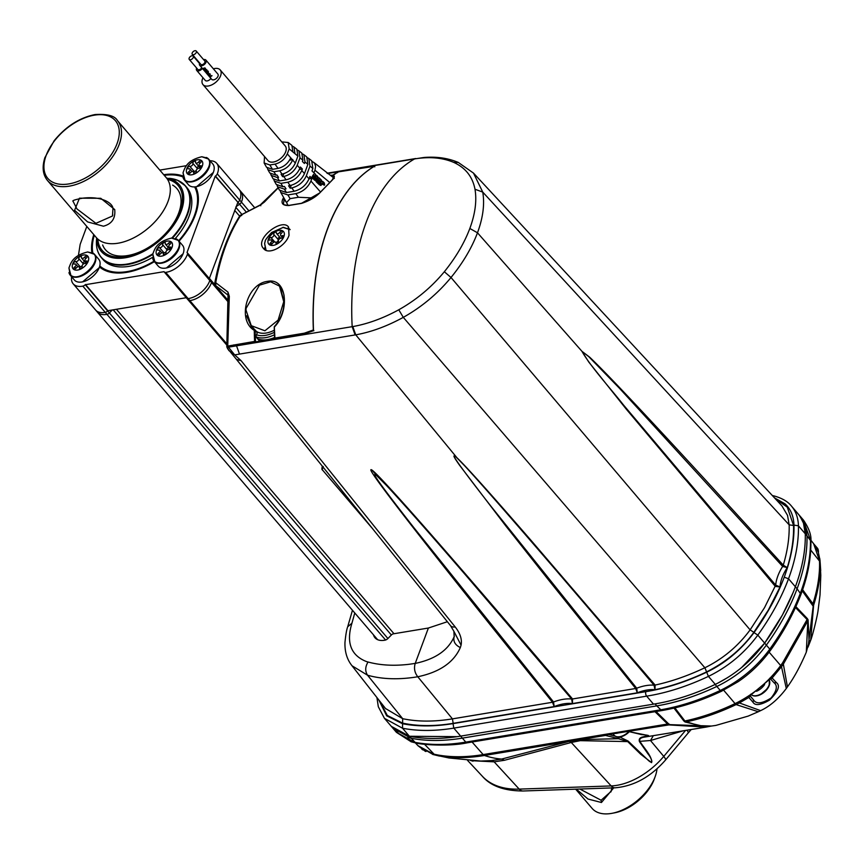 <?xml version="1.0" encoding="UTF-8"?>
<svg xmlns="http://www.w3.org/2000/svg" width="864" height="864" viewBox="0 0 864 864"><rect width="100%" height="100%" fill="white"/><g stroke="black" fill="none" stroke-linecap="round" stroke-linejoin="round"><path stroke-width="1.3" d="M246.013 310.144L251.273 325.674L264.913 330.782L278.111 320.112L283.738 301.72L279.504 286.114L270.648 281.794L259.438 285.174L246.067 308.426L246.013 310.144M274.18 330.296A23.587 13.662 139.5 0 1 255.992 331.031M257.602 338.764A28.274 16.384 -40.5 0 0 274.439 337.554A28.274 16.384 -40.5 0 1 257.602 338.764M753.149 695.617A11.426 6.62 -40.5 0 0 756.821 695.855A11.426 6.62 -40.5 0 0 760.298 694.732L760.298 694.732A11.426 6.62 -40.5 0 0 767.707 688.392L767.707 688.392A11.426 6.62 -40.5 0 0 769.187 685.606A11.426 6.62 -40.5 0 0 769.684 681.469M818.402 552.614A11.426 6.62 -40.5 0 0 818.348 550.638M274.59 338.126A195.685 115.128 -99.4 0 1 274.244 327.175L274.374 326.992C289.84 311.504 287.366 277.236 267.462 281.362C246.607 283.91 236.995 320.36 254.264 330.329L255.01 329.886M257.18 332.5L251.327 326.484L246.575 315.814M279.742 286.06L284.353 302.594M274.666 326.711L274.374 326.992A196.333 115.506 -99.4 0 0 274.72 338.094L274.784 338.699M253.422 328.655A24.181 14.008 139.5 0 1 253.044 327.758M260.237 341.107L259.2 341.28M260.464 341.075L259.362 340.826M227.966 300.262L215.028 285.142L215.719 282.69L214.812 284.375M256.684 341.701L255.344 341.917M258.941 340.33L255.852 336.722L257.278 332.888L255.172 330.34A195.685 115.128 80.6 0 0 255.517 341.41L254.621 341.431L255.02 342.122M257.256 332.564L255.161 330.016L254.264 330.329A196.333 115.506 80.6 0 0 254.621 341.431L227.74 346.097L229.316 296.309L227.966 292.086L228.01 295.002M274.936 338.666L274.72 338.094L304.366 333.18L304.571 333.763M334.325 178.47L332.23 176.051L337.954 171.936L337.63 172.627L337.954 171.936L374.231 166.309A196.333 115.506 80.6 0 0 313.362 329.972L304.366 333.18M332.37 176.288L333.774 176.893L332.208 180.004L319.594 192.996L301.568 203.278L288.922 205.384C284.828 205.092 283.014 204.617 283.468 203.98L284.191 198.472M214.672 283.684L214.812 282.906C219.737 256.478 228.15 234.004 240.041 215.492L240.84 215.125L240.732 216.011L240.84 215.125L260.302 205.135L264.352 202.09L278.197 187.888M227.956 292.086L215.719 282.69A196.333 115.506 -99.4 0 1 215.795 282.301L215.266 283.673M313.859 330.707L313.362 329.972M374.803 166.828L374.231 166.309L374.803 166.828M332.23 176.051L332.726 175.23C334.962 175.813 334.865 177.358 332.456 179.874L332.089 180.252M283.705 197.618L283.003 198.677C280.746 203.31 282.636 205.589 288.673 205.513L301.428 203.407C308.794 201.118 314.906 197.629 319.777 192.92L332.456 179.874M263.455 202.597L264.352 202.09M260.798 205.751L260.302 205.135L260.798 205.751M228.82 297.475L229.316 296.309M226.865 346.745L227.74 346.097M289.008 235.364C285.509 246.402 268.477 255.55 263.531 248.476C254.059 239.285 281.912 217.631 288.576 227.048L289.008 235.364M616.561 736.657A11.426 6.62 -40.5 0 0 620.233 736.895A11.426 6.62 -40.5 0 0 623.711 735.772L623.711 735.772A11.426 6.62 -40.5 0 0 629.197 731.786L623.711 735.772C619.52 737.629 616.334 737.456 614.153 735.253A11.794 6.836 -40.5 0 0 628.765 731.646M92.2 252.698A15.995 9.266 139.5 0 1 93.658 253.519A15.995 9.266 139.5 0 1 94.5 254.308L98.69 259.211A15.995 9.266 139.5 0 1 93.301 275.994A15.995 9.266 139.5 0 1 75.222 280.8A15.995 9.266 139.5 0 1 74.39 280.012L70.189 275.098A15.995 9.266 139.5 0 1 68.958 272.603M70.902 275.368L68.958 267.959L70.189 275.098A15.995 9.266 139.5 0 0 71.021 275.886A15.995 9.266 139.5 0 0 71.075 275.929A15.995 9.266 139.5 0 0 89.143 271.058A15.995 9.266 139.5 0 0 94.5 254.308L87.696 251.975L93.15 253.292C102.946 260.269 80.233 282.906 70.902 275.368M87.35 255.755A9.698 5.616 139.5 0 1 80.978 268.92A9.698 5.616 139.5 0 1 73.127 262.926A9.698 5.616 139.5 0 1 87.35 255.755M84.704 257.072A2.236 1.296 139.5 0 1 81.626 258.098A2.236 1.296 139.5 0 1 81.464 257.245A1.62 0.94 -40.5 0 0 81.335 256.63A1.62 0.94 -40.5 0 0 79.607 256.878A1.62 0.94 -40.5 0 0 78.797 258.595A2.236 1.296 139.5 0 1 78.019 260.658A2.236 1.296 139.5 0 1 75.773 261.587A1.62 0.94 -40.5 0 0 74.045 262.354A1.62 0.94 -40.5 0 0 73.667 263.887A1.62 0.94 -40.5 0 0 74.574 264.049A2.236 1.296 139.5 0 1 75.827 264.287A2.236 1.296 139.5 0 1 74.79 266.868A1.62 0.94 -40.5 0 0 74.045 268.736A1.62 0.94 -40.5 0 0 76.259 267.991A2.236 1.296 139.5 0 1 79.337 266.965A2.236 1.296 139.5 0 1 79.51 267.818A1.62 0.94 -40.5 0 0 79.628 268.434A1.62 0.94 -40.5 0 0 81.356 268.186A1.62 0.94 -40.5 0 0 82.177 266.479A2.236 1.296 -40.5 0 1 82.944 264.416A2.236 1.296 -40.5 0 1 85.201 263.488A1.62 0.94 139.5 0 0 86.929 262.71A1.62 0.94 139.5 0 0 87.307 261.187A1.62 0.94 139.5 0 0 86.4 261.014A2.236 1.296 139.5 0 1 85.136 260.777A2.236 1.296 139.5 0 1 86.173 258.196A1.62 0.94 -40.5 0 0 86.929 256.327A1.62 0.94 -40.5 0 0 84.704 257.072L85.882 258.444M81.626 258.098L85.914 263.11A2.236 1.296 -40.5 0 0 86.162 263.293M83.128 264.244A2.236 1.296 -40.5 0 0 83.074 263.596A1.62 0.94 139.5 0 1 84.553 261.511M79.088 266.771A1.62 0.94 139.5 0 1 80.05 266.587A2.236 1.296 -40.5 0 0 82.123 265.831M82.631 281.858L99.241 267.656M266.047 250.268L264.589 243.367L265.097 241.736M282.798 227.362L289.742 229.532M268.412 239.155A9.698 5.616 139.5 0 1 282.431 230.731A9.698 5.616 139.5 0 1 277.592 243.724A9.698 5.616 139.5 0 1 268.412 239.155M275.918 242.503A2.236 1.296 -40.5 0 0 277.787 241.132A2.236 1.296 -40.5 0 0 278.057 239.436L273.78 234.425A2.236 1.296 139.5 0 1 273.262 236.434A2.236 1.296 139.5 0 1 271.004 237.578A1.62 0.94 -40.5 0 0 269.352 238.442A1.62 0.94 -40.5 0 0 269.039 239.9A1.62 0.94 -40.5 0 0 270.097 240.019A2.236 1.296 139.5 0 1 271.577 240.181A2.236 1.296 139.5 0 1 270.745 242.6A1.62 0.94 -40.5 0 0 270.14 244.35A1.62 0.94 -40.5 0 0 272.462 243.464A2.236 1.296 139.5 0 1 275.681 242.222A2.236 1.296 139.5 0 1 275.875 242.892A1.62 0.94 -40.5 0 0 276.016 243.378A1.62 0.94 -40.5 0 0 277.819 243.065A1.62 0.94 -40.5 0 0 278.51 241.315A2.236 1.296 139.5 0 1 279.029 239.306A2.236 1.296 139.5 0 1 281.275 238.162A1.62 0.94 -40.5 0 0 282.938 237.308A1.62 0.94 -40.5 0 0 283.252 235.85A1.62 0.94 -40.5 0 0 282.182 235.732A2.236 1.296 139.5 0 1 280.714 235.559A2.236 1.296 139.5 0 1 281.545 233.14A1.62 0.94 -40.5 0 0 282.15 231.401A1.62 0.94 -40.5 0 0 279.817 232.286L281.027 233.69M273.78 234.425A1.62 0.94 139.5 0 1 274.471 232.675A1.62 0.94 139.5 0 1 276.264 232.373A1.62 0.94 139.5 0 1 276.404 232.848A2.236 1.296 -40.5 0 0 276.599 233.518A2.236 1.296 -40.5 0 0 279.817 232.286M279.742 237.179A1.62 0.94 -40.5 0 0 278.305 238.14A1.62 0.94 -40.5 0 0 278.057 239.436M206.302 157.464A15.995 9.266 139.5 0 1 207.76 158.285A15.995 9.266 139.5 0 1 208.591 159.073L212.792 163.976A15.995 9.266 139.5 0 1 207.392 180.76A15.995 9.266 139.5 0 1 189.313 185.555A15.995 9.266 139.5 0 1 188.482 184.766L184.28 179.863A15.995 9.266 139.5 0 1 183.06 177.368M184.993 180.122L183.049 172.724L184.28 179.863A15.995 9.266 139.5 0 0 185.123 180.652A15.995 9.266 139.5 0 0 185.166 180.695A15.995 9.266 139.5 0 0 203.234 175.813A15.995 9.266 139.5 0 0 208.591 159.073L201.787 156.74L207.252 158.058C217.048 165.035 194.335 187.672 184.993 180.122M201.442 160.52A9.698 5.616 139.5 0 1 195.07 173.686A9.698 5.616 139.5 0 1 187.229 167.692A9.698 5.616 139.5 0 1 201.442 160.52M198.806 161.838A2.236 1.296 139.5 0 1 195.728 162.864A2.236 1.296 139.5 0 1 195.556 162.011A1.62 0.94 -40.5 0 0 195.437 161.395A1.62 0.94 -40.5 0 0 193.709 161.644A1.62 0.94 -40.5 0 0 192.888 163.361A2.236 1.296 139.5 0 1 192.121 165.413A2.236 1.296 139.5 0 1 189.864 166.352A1.62 0.94 -40.5 0 0 188.136 167.119A1.62 0.94 -40.5 0 0 187.758 168.653A1.62 0.94 -40.5 0 0 188.665 168.815A2.236 1.296 139.5 0 1 189.929 169.052A2.236 1.296 139.5 0 1 188.892 171.634A1.62 0.94 -40.5 0 0 188.136 173.502A1.62 0.94 -40.5 0 0 190.361 172.757A2.236 1.296 139.5 0 1 193.439 171.731A2.236 1.296 139.5 0 1 193.601 172.584A1.62 0.94 -40.5 0 0 193.73 173.2A1.62 0.94 -40.5 0 0 195.458 172.951A1.62 0.94 -40.5 0 0 196.268 171.234A2.236 1.296 -40.5 0 1 197.046 169.171A2.236 1.296 -40.5 0 1 199.303 168.242A1.62 0.94 139.5 0 0 201.02 167.476A1.62 0.94 139.5 0 0 201.398 165.942A1.62 0.94 139.5 0 0 200.491 165.78A2.236 1.296 139.5 0 1 199.238 165.542A2.236 1.296 139.5 0 1 200.275 162.961A1.62 0.94 -40.5 0 0 201.02 161.093A1.62 0.94 -40.5 0 0 198.806 161.838L199.973 163.21M195.728 162.864L200.005 167.864A2.236 1.296 -40.5 0 0 200.254 168.059M197.23 169.009A2.236 1.296 -40.5 0 0 197.176 168.361A1.62 0.94 139.5 0 1 198.644 166.277M193.19 171.536A1.62 0.94 139.5 0 1 194.141 171.353A2.236 1.296 -40.5 0 0 196.214 170.586M196.722 186.624L213.332 172.422M96.271 237.514A46.051 26.676 -40.5 0 0 118.012 243.216A46.051 26.676 -40.5 0 0 160.402 215.222A46.051 26.676 -40.5 0 0 166.244 177.649A46.051 26.676 -40.5 0 1 160.402 215.222A46.051 26.676 -40.5 0 1 118.012 243.216A46.051 26.676 -40.5 0 1 96.271 237.514L47.466 180.479A46.051 26.676 -40.5 0 0 69.206 186.17A46.051 26.676 -40.5 0 0 111.596 158.177A46.051 26.676 -40.5 0 0 117.45 120.604C114.836 115.787 107.352 113.778 94.986 114.566C79.434 117.731 65.815 126.479 54.108 140.8L44.874 157.658C41.926 167.044 42.79 174.647 47.466 180.479M103.453 226.206L87.653 221.929L74.585 210.308L79.477 198.18L100.764 198.299L114.718 209.552C115.625 218.376 111.866 223.927 103.453 226.206M76.961 208.926L73.084 201.355C71.885 200.632 75.092 199.573 82.706 198.18C102.319 195.761 113.346 203.558 112.936 208.926L112.46 216.011L95.926 223.322L76.961 208.926M112.806 214.931L112.482 215.946M176.051 238.799A15.995 9.266 139.5 0 1 177.509 239.62A15.995 9.266 139.5 0 1 178.34 240.408L182.542 245.311A15.995 9.266 139.5 0 1 177.152 262.094A15.995 9.266 139.5 0 1 159.062 266.9A15.995 9.266 139.5 0 1 158.231 266.112L154.03 261.198A62.046 35.942 139.5 0 1 106.229 269.957A62.046 35.942 139.5 0 1 99.781 265.939M152.788 254.124C154.753 248.573 157.01 241.585 171.547 238.075L177.001 239.393C186.797 246.37 164.084 269.006 154.753 261.468L152.798 254.059L154.03 261.198A15.995 9.266 139.5 0 1 152.809 258.703M171.191 241.855A9.698 5.616 139.5 0 1 164.83 255.02A9.698 5.616 139.5 0 1 156.978 249.026A9.698 5.616 139.5 0 1 171.191 241.855M168.556 243.173A2.236 1.296 139.5 0 1 165.478 244.199A2.236 1.296 139.5 0 1 165.305 243.346A1.62 0.94 -40.5 0 0 165.186 242.73A1.62 0.94 -40.5 0 0 163.458 242.978A1.62 0.94 -40.5 0 0 162.648 244.696A2.236 1.296 139.5 0 1 161.87 246.758A2.236 1.296 139.5 0 1 159.613 247.687A1.62 0.94 -40.5 0 0 157.885 248.454A1.62 0.94 -40.5 0 0 157.518 249.988A1.62 0.94 -40.5 0 0 158.425 250.15A2.236 1.296 139.5 0 1 159.678 250.387A2.236 1.296 139.5 0 1 158.641 252.968A1.62 0.94 -40.5 0 0 157.885 254.837A1.62 0.94 -40.5 0 0 160.11 254.092A2.236 1.296 139.5 0 1 163.188 253.066A2.236 1.296 139.5 0 1 163.361 253.919A1.62 0.94 -40.5 0 0 163.48 254.534A1.62 0.94 -40.5 0 0 165.208 254.286A1.62 0.94 -40.5 0 0 166.018 252.58A2.236 1.296 -40.5 0 1 166.795 250.517A2.236 1.296 -40.5 0 1 169.052 249.588A1.62 0.94 139.5 0 0 170.77 248.81A1.62 0.94 139.5 0 0 171.148 247.288A1.62 0.94 139.5 0 0 170.24 247.115A2.236 1.296 139.5 0 1 168.988 246.877A2.236 1.296 139.5 0 1 170.024 244.296A1.62 0.94 -40.5 0 0 170.78 242.428A1.62 0.94 -40.5 0 0 168.556 243.173L169.733 244.544M165.478 244.199L169.754 249.21A2.236 1.296 -40.5 0 0 170.003 249.394M166.979 250.344A2.236 1.296 -40.5 0 0 166.925 249.696A1.62 0.94 139.5 0 1 168.394 247.612M162.94 252.871A1.62 0.94 139.5 0 1 163.89 252.688A2.236 1.296 -40.5 0 0 165.964 251.932M166.471 267.959L183.082 253.757M460.328 647.568C455.08 644.987 453.028 641.358 454.162 636.682C448.168 650.311 435.197 659.221 415.228 663.412C413.77 668.218 414.612 672.667 417.766 676.76C439.582 672.17 453.773 662.44 460.328 647.568L461.074 645.17C462.197 639.425 460.242 633.355 455.188 626.951L241.142 360.698L236.509 359.424M626.227 708.674L460.663 736.117L453.805 728.114C435.121 731.171 418.036 731.214 402.548 728.244L409.396 736.258C424.883 739.228 441.968 739.184 460.663 736.117L653.508 704.149L646.661 696.146A3.229 1.901 -99.4 0 1 645.883 691.643L453.028 723.611C434.614 726.624 417.787 726.667 402.559 723.74L386.683 715.824L378.864 700.034M373.496 634.867A20.142 11.675 139.5 0 0 375.084 637.88A20.142 11.675 139.5 0 0 384.998 640.17A3.985 2.311 139.5 0 0 388.001 638.442L391.435 634.921A2.473 1.436 -40.5 0 1 393.358 633.83L428.393 628.031L447.368 621.724M354.78 612.976L351.94 623.182C346.021 642.654 350.903 655.463 366.584 661.619L368.053 662.008C380.182 665.302 393.746 666.068 408.769 664.33L415.228 663.412L428.393 628.031M385.506 708.502L402.689 718.697L367.556 675.227L351.994 665.755M351.94 623.182L347.684 626.778C346.615 629.618 345.708 634.856 344.963 642.503C344.682 651.748 347.015 659.47 351.95 665.68L351.086 664.513M379.598 700.963L387.31 715.489L402.602 723.125L402.689 718.697C417.614 721.818 434.192 721.872 452.434 718.87L417.766 676.76C399.071 679.849 382.331 679.342 367.556 675.227C364.964 671.166 365.137 666.76 368.053 662.008M376.931 697.561L378.313 706.741L384.437 718.33L391.295 726.332L409.396 736.258L394.178 729.227M461.074 645.17L453.892 631.303L454.162 636.692M323.212 466.474L322.218 469.67L370.44 526.025M322.218 469.66L372.632 528.757M322.024 467.154L322.423 466.301M571.601 698.998A44.701 25.898 -40.5 0 0 553.543 701.989L552.517 702.259L554.148 706.601L553.554 702L413.813 527.58C405.043 516.391 384.286 489.812 377.212 479.282C376.758 478.343 371.866 472.079 376.866 475.783L386.273 485.266C406.35 506.596 446.71 553.165 465.912 575.402L571.601 698.998L572.53 698.944L571.612 699.008L572.432 703.577L572.54 698.965L635.688 688.5L637.308 692.82L636.703 688.208L491.108 506.444C486 499.9 458.19 464.378 454.378 457.099C454.248 455.641 455.123 455.933 457.024 457.963L464.648 465.804C494.629 498.074 586.31 605.578 615.546 639.9L654.026 685.152L654.998 689.72A41.472 24.03 -40.5 0 0 637.308 692.82L572.432 703.577A41.472 24.03 -40.5 0 0 554.148 706.601L453.19 723.341L452.434 718.87L552.517 702.259C439.733 562.637 366.098 468.85 371.056 469.703C373.572 467.618 454.486 560.196 572.53 698.944M798.001 513.734L798.93 514.836C802.948 519.955 805.064 526.273 805.28 533.812C805.637 550.282 802.332 567.94 795.377 586.775C788.335 605.599 778.097 624.38 764.662 643.118C751.486 660.992 735.026 674.741 715.284 684.385C693.997 694.397 673.402 700.996 653.508 704.149M741.636 667.516L764.662 643.118L757.814 635.105C744.638 652.979 728.179 666.738 708.437 676.382L715.284 684.385M805.28 533.812L798.433 525.809C798.779 542.279 795.485 559.926 788.53 578.772L795.377 586.775C802.354 567.94 805.658 550.314 805.28 533.876L803.52 523.39L805.226 525.388L799.146 515.117M774.49 497.869L784.868 503.734C790.582 508.788 793.616 515.916 793.984 525.096C794.362 541.102 791.111 558.457 784.242 577.195L788.53 578.772C781.488 597.596 771.25 616.378 757.814 635.105L754.024 632.61C741.042 650.041 725.252 663.239 706.666 672.203C685.616 682.085 665.356 688.565 645.883 691.643M775.235 498.668L787.277 507.146L793.562 525.485C793.854 538.952 791.748 553.003 787.244 567.626L787.244 567.626A41.472 24.019 -40.5 0 0 780.052 586.958L775.699 585.133L623.441 404.924C612.284 390.647 589.907 365.764 581.99 351.367L589.583 357.113C613.159 379.328 686.977 459.788 708.242 482.965L783.259 565.132L787.234 567.626M241.142 360.698L234.695 354.888L355.741 334.832L352.804 326.57C367.718 323.924 383.033 318.341 398.768 309.787C416.318 299.916 431.503 287.237 444.344 271.739C455.868 257.407 464.368 242.978 469.832 228.463C475.211 213.862 476.928 200.794 474.995 189.248C472.576 176.688 465.448 167.713 453.611 162.346L458.287 162.443L473.494 173.102L482.749 192.1C484.79 204.131 483.03 217.696 477.49 232.794C471.809 247.871 462.985 262.775 451.008 277.506L750.114 629.878L764.532 607.651L775.688 585.122L775.354 586.408L780.052 586.958L768.269 610.189L753.851 632.329C741.949 648.81 726.203 661.986 706.612 671.879C689.526 680.044 672.322 685.984 654.998 689.72L655.106 685.066L654.037 685.152L655.085 685.044L531.922 541.404C514.966 521.867 469.098 469.012 457.11 457.942L355.741 334.832C371.142 332.089 386.986 326.268 403.294 317.358L704.862 667.753C687.917 675.799 671.339 681.566 655.106 685.066L655.085 685.044M366.768 167.141L327.488 173.534M366.811 167.011L374.771 166.039A196.333 115.506 80.6 0 0 313.524 330.718L304.808 333.72L227.902 346.464L227.059 347.09L227.891 346.475L234.695 354.888L229.025 350.687L227.567 348.548L236.563 359.5M781.931 505.894L787.536 515.408L789.156 524.837C789.491 537.451 787.536 550.886 783.27 565.132L782.654 566.449M782.644 566.438L787.244 567.626M753.851 632.329L750.114 629.878C738.007 646.261 722.93 658.897 704.873 667.764L706.612 671.879M654.026 685.152A44.701 25.898 139.5 0 0 636.703 688.208L635.666 688.478L548.953 580.478L506.002 526.208L459.432 465.07C455.598 459.594 450.587 452.207 457.11 457.942L457.024 457.963M775.321 586.375L626.314 409.201L588.773 362.038L581.99 351.367L588.74 356.627L619.607 388.444L782.644 566.428L783.238 565.099M444.344 271.739L451.008 277.506C437.573 293.76 421.664 307.044 403.294 317.358L398.768 309.787M453.611 162.346C442.508 157.648 429.494 156.503 414.569 158.922L327.272 173.394M227.707 348.689L228.258 347.209L352.177 326.668A196.333 115.506 -99.4 0 1 414.569 158.922L423.954 157.486C436.601 156.449 448.038 158.101 458.287 162.443L458.32 162.454M793.984 525.096L798.433 525.809C798.206 518.26 796.09 511.931 792.072 506.833L791.467 506.099C787.892 501.595 782.136 498.215 774.198 495.968L774.198 495.968M71.626 276.782A19.386 11.232 -40.5 0 0 73.181 283.813L95.612 310.036A19.386 11.232 -40.5 0 0 105.246 312.347A3.229 1.868 -40.5 0 0 107.676 310.943L107.676 310.943A3.229 1.868 139.5 0 1 105.246 312.347A19.386 11.232 139.5 0 1 95.612 310.036L97.319 312.034A19.386 11.232 -40.5 0 0 106.952 314.345A19.386 11.232 139.5 0 1 97.319 312.034L377.276 639.274A19.386 11.232 -40.5 0 0 377.687 639.706M73.181 283.813A19.386 11.232 -40.5 0 0 82.814 286.124A3.229 1.868 -40.5 0 0 85.244 284.731L164.063 271.663A3.229 1.868 -40.5 0 0 164.257 271.976L186.678 298.199A3.229 1.868 -40.5 0 0 186.678 298.199A3.229 1.868 -40.5 0 0 188.125 298.609A19.386 11.232 -40.5 0 0 209.822 280.498A3.229 1.868 -40.5 0 0 209.671 278.91A3.229 1.868 139.5 0 1 209.822 280.498A19.386 11.232 139.5 0 1 188.125 298.609A3.229 1.868 139.5 0 1 186.678 298.199A3.229 1.868 139.5 0 1 186.494 297.875M164.257 271.976A3.229 1.868 -40.5 0 0 165.694 272.387A19.386 11.232 -40.5 0 0 187.391 254.286A3.229 1.868 -40.5 0 0 187.24 252.688A3.229 1.868 -40.5 0 0 187.024 252.493L215.19 176.213L237.892 202.252A3.229 1.868 -40.5 0 0 239.717 200.102A19.386 11.232 -40.5 0 0 239.166 189.594A19.386 11.232 139.5 0 1 239.717 200.102A3.229 1.868 139.5 0 1 237.892 202.252L209.326 278.51M254.664 207.706L240.883 191.592A19.386 11.232 139.5 0 1 241.434 202.1A3.229 1.868 139.5 0 1 239.598 204.25L236.045 206.647L239.598 204.25A3.229 1.868 -40.5 0 0 241.434 202.1A19.386 11.232 -40.5 0 0 240.883 191.592L216.734 163.372A19.386 11.232 -40.5 0 0 210.038 160.758M211.162 280.714A3.229 1.868 139.5 0 1 211.378 280.908A3.229 1.868 139.5 0 1 211.529 282.506A19.386 11.232 139.5 0 1 189.842 300.607A3.229 1.868 139.5 0 1 188.395 300.197A3.229 1.868 139.5 0 1 188.201 299.884M112.277 309.982L109.382 312.952A3.229 1.868 139.5 0 1 106.952 314.345A3.229 1.868 -40.5 0 0 109.382 312.952L112.277 309.982M795.193 605.923L807.311 618.548M787.439 686.869L783.346 664.114L781.499 666.695L786.294 688.5L787.439 686.869C794.092 677.678 800.377 666.101 806.306 652.136L807.84 620.86L807.084 619.553L782.579 662.882L783.346 664.114L807.775 620.903L807.354 618.592L808.088 619.898L809.104 642.427M808.099 646.877L813.175 606.226L802.235 590.814M813.175 606.226L813.596 605.383L812.549 604.919M819.839 558.738L820.228 564.948C820.346 577.53 818.143 590.954 813.618 605.2L812.484 604.8L812.927 603.817L813.618 605.2L810.68 640.3L808.045 647.071M674.903 707.886L684.904 720.986C701.222 717.541 717.919 711.763 734.983 703.652L738.299 701.989C755.179 693.036 769.295 680.897 780.667 665.55L768.917 651.91M684.342 721.31L686.135 721.883C702.421 718.459 719.075 712.692 736.096 704.592L758.333 711.742L748.127 716.116L715.878 725.414L711.472 726.041L698.987 725.641L683.878 721.019L685.076 721.991L703.145 726.246L708.836 726.246M654.977 711.688L667.591 724.021L668.466 723.708L656.014 711.515M472.478 760.73L494.154 761.843L491.53 760.612L501.574 759.078A179.334 105.505 -99.4 0 1 484.434 755.482L568.652 741.528A4.849 2.851 -99.4 0 1 567.389 740.621L667.58 724.021L668.866 724.907L668.466 723.697L669.913 724.637L710.899 726.095M578.362 738.925L579.355 739.67L618.462 738.688L604.487 735.145L668.866 724.907L705.899 727.121L643.81 737.208C640.375 737.878 639.112 739.26 639.965 741.344M810.659 640.343C812.711 635.278 817.625 615.157 818.132 609.952L820.012 595.112L820.8 575.435L819.569 563.425C819.666 576.104 817.441 589.561 812.927 603.817L802.624 589.691M818.51 553.198L820.012 560.196L820.8 575.435M818.305 552.323L815.908 547.139M813.629 543.704L820.174 562.604M653.216 735.847L650.495 740.513L639.954 741.334C642.751 746.604 652.655 756.648 651.575 762.642L640.721 754.24L627.685 741.582L580.241 740.664L571.277 742.478L611.172 785.927A54.454 31.547 -40.5 0 0 663.757 756.41L650.495 740.513L682.733 730.966M491.53 760.612L480.784 761.054L448.988 757.976L439.592 755.914C453.211 758.311 468.158 758.171 484.434 755.482A4.849 2.851 -99.4 0 1 483.16 754.585C466.862 757.274 451.872 757.426 438.221 755.05L439.592 755.914L434.862 754.952L448.988 757.976M473.018 761.184L470.588 760.482M425.336 751.334L418.684 746.258M424.548 744.293L434.83 754.952L432.594 754.391M438.221 755.05L433.469 754.099L418.284 745.837M771.671 677.624L748.418 697.021L748.818 697.453L739.39 702.94M750.082 695.93A175.338 2.106 50.6 0 0 753.527 699.883L752.998 702.248C755.136 705.899 760.622 705.208 769.424 700.164C778.183 691.621 780.527 685.789 776.455 682.657L774.047 682.744C777.848 685.67 776.866 690.746 771.12 697.961C762.145 703.706 756.281 704.344 753.527 699.883L750.168 695.866M774.144 682.852L774.047 682.744A175.338 3.877 49.7 0 1 770.44 678.91M776.455 682.657L771.725 677.57M734.983 703.652L736.193 704.549A4.849 1.674 -115.6 0 1 735.08 703.609L723.395 689.904M685.465 730.512L663.757 756.41A9.698 2.192 40 0 1 665.464 760.082C650.689 776.941 633.917 786.175 615.136 787.806L523.163 790.992C504.328 790.906 490.763 786.035 482.458 776.369A102.924 59.616 -40.5 0 0 519.199 789.113L494.154 761.843L504.49 760.266L571.277 742.478L567.853 740.545M433.469 754.099L434.83 754.952M425.347 751.324L426.028 751.518M687.053 730.253A9.698 2.192 40 0 1 688.1 733.072L665.464 760.082M618.462 738.688L619.628 736.96L628.128 741.064L627.685 741.582L618.462 738.688M618.764 736.765L617.544 738.569M639.954 741.334L639.479 741.679L648.421 754.499C650.689 756.95 654.707 765.698 648.67 760.709L628.128 741.064M647.654 735.599L643.162 736.862C639.835 737.532 638.604 739.141 639.479 741.679M640.883 734.497A1.62 1.274 -81.6 0 0 641.52 734.594L628.841 731.549A1.62 1.242 -71.6 0 1 628.355 731.516L647.59 735.372M643.162 736.862L643.766 737.219C651.089 736.106 650.333 735.232 641.52 734.594M580.241 740.664L579.355 739.67L568.652 741.528L501.574 759.078L504.49 760.266M711.126 726.073L705.899 727.121M411.826 738.396L407.808 737.467M398.293 733.072L392.159 727.283M649.912 704.743L655.074 703.89L656.78 705.888L462.37 738.126L656.78 705.888C676.199 702.648 696.222 696.168 716.839 686.459C696.222 696.146 676.199 702.616 656.78 705.888L661.673 710.586C681.113 707.303 701.093 700.844 721.591 691.2L738.083 681.728C750.362 673.445 761.119 663.044 770.342 650.516C783.356 632.491 793.562 613.764 800.971 594.335L800.971 594.335C807.808 576.104 811.123 558.36 810.907 541.102L810.907 541.112M803.174 519.782L810.421 539.881C810.767 556.319 807.462 573.944 800.518 592.78C793.476 611.582 783.238 630.364 769.792 649.123L766.368 645.116C779.825 626.378 790.074 607.597 797.094 588.773C790.042 607.597 779.792 626.378 766.368 645.116L765.515 646.294M803.153 520.636L805.248 525.463M806.987 535.604L806.998 535.885C807.365 552.312 804.071 569.948 797.094 588.773L795.377 586.775M819.569 563.425L819.526 561.114L820.184 562.68L820.703 570.618M758.333 711.742L760.59 710.64L739.39 702.95L736.193 704.549M782.579 662.882L780.667 665.55L781.499 666.695L772.103 678.024A1.62 1.458 137.1 0 1 770.71 678.629M752.998 702.238L748.818 697.453A1.62 1.458 -40.9 0 0 749.682 696.19M807.656 619.261L807.818 620.86L808.088 619.898M807.354 618.592L807.095 619.553L794.945 606.982M673.985 708.102L683.878 721.019M194.605 186.916A62.046 35.942 139.5 0 1 178.654 240.764M182.79 176.353A63.007 36.504 -40.5 0 0 164.257 175.327A62.046 35.942 139.5 0 1 182.876 176.915M94.284 235.192A63.007 36.504 -40.5 0 0 92.286 252.666M92.794 252.914A62.046 35.942 139.5 0 1 94.306 235.224M96.746 238.075A51.289 29.711 -40.5 0 0 108.227 256.403A51.289 29.711 -40.5 0 0 172.336 227.081A51.289 29.711 -40.5 0 0 166.72 178.2M167.821 179.496A49.939 28.933 139.5 0 1 171.288 180.619A49.939 28.933 139.5 0 1 168.782 229.964A49.939 28.933 139.5 0 1 108.94 255.247A49.939 28.933 139.5 0 1 97.848 239.36M172.552 238.043A55.253 32.011 -40.5 0 0 185.393 185.857L186.948 187.672A55.253 32.011 139.5 0 1 175.338 238.464M152.507 257.396A55.253 32.011 139.5 0 1 110.462 264.881A55.253 32.011 139.5 0 1 102.967 259.513L101.423 257.699A55.253 32.011 -40.5 0 0 108.907 263.066A55.253 32.011 -40.5 0 0 152.69 254.534M172.616 185.09A47.012 27.238 139.5 0 1 173.47 185.609A47.012 27.238 139.5 0 1 166.439 232.535A47.012 27.238 139.5 0 1 111.845 254.329A47.012 27.238 139.5 0 1 103.021 245.884A47.012 27.238 139.5 0 1 102.632 244.955M209.455 278.716A3.229 1.868 139.5 0 1 209.671 278.91L211.378 280.908A3.229 1.868 -40.5 0 1 211.529 282.506L187.391 254.286M186.278 297.713L107.903 310.705L85.471 284.494M86.81 226.465L80.449 243.562A9.698 5.616 -40.5 0 0 80.039 245.117L78.451 255.301M215.19 176.213L215.46 176.029A3.229 1.868 -40.5 0 0 217.285 173.88A19.386 11.232 -40.5 0 0 216.734 163.372M186.505 165.672L159.786 170.1M195.631 186.808A63.007 36.504 139.5 0 1 195.221 215.266A63.007 36.504 139.5 0 1 179.021 241.207M154.408 261.641A63.007 36.504 139.5 0 1 99.49 266.954M91.832 252.482A63.007 36.504 139.5 0 1 93.766 234.598M163.75 174.722A63.007 36.504 139.5 0 1 182.747 175.921M392.245 727.38L391.133 726.138M396.414 732.316L392.99 728.32L411.102 738.256C426.578 741.236 443.664 741.193 462.37 738.126L465.793 742.122C447.12 745.189 430.034 745.232 414.526 742.262L396.328 732.218M769.435 650.624L769.792 649.123C756.583 667.051 740.081 680.832 720.263 690.466C699.667 700.142 679.655 706.622 660.204 709.895L465.793 742.122L467.251 742.813C448.708 746.788 421.157 744.638 415.638 742.932L409.396 736.258L457.218 736.657M655.074 703.89C674.492 700.65 694.505 694.17 715.133 684.461L715.608 684.234M718.103 683.003L727.812 677.495M757.814 635.105L764.662 643.118L782.438 614.963L793.109 592.585M803.326 522.828L800.161 516.532M799.708 515.873L797.666 513.367M805.226 525.388L806.998 535.885L805.28 533.876M764.662 643.118L766.368 645.116C753.116 663.088 736.603 676.868 716.839 686.459L715.133 684.461M186.678 298.199L188.395 300.197A3.229 1.868 -40.5 0 0 189.842 300.607A19.386 11.232 -40.5 0 0 211.529 282.506L227.837 301.558M611.129 791.392L601.106 800.248L579.874 789.026M576.32 789.145L588.017 799.038L601.452 802.505L613.71 787.849M575.662 789.167L592.164 808.456A40.392 23.404 -40.5 0 0 612.068 813.305A40.392 23.404 -40.5 0 0 655.074 776.855A40.392 23.404 -40.5 0 0 655.258 776.358A40.392 23.404 -40.5 0 0 656.996 768.809M655.258 776.358L654.372 778.831A37.163 21.524 139.5 0 1 654.21 779.285A37.163 21.524 139.5 0 1 614.639 812.819L612.068 813.305M316.969 181.591L316.559 180.479L315.781 180.608L316.192 181.721L316.969 181.591L319.28 183.859L318.503 183.989L316.192 181.721M316.084 179.852L316.861 179.723L316.084 179.852M316.861 179.723L319.95 182.758L319.28 183.859M313.135 176.072L316.224 179.096L315.554 180.198L314.777 180.328L311.785 177.401L312.131 176.602L312.368 178.07L313.243 177.93L313.135 176.072L312.185 176.483L312.962 176.353M312.185 176.483L312.898 176.483M320.587 183.384L321.613 184.388L320.944 185.501L319.14 184.615L320.587 183.384L319.14 184.615M312.844 176.116L313.913 175.608L313.006 175.133L314.69 173.513L313.016 175.111M312.574 175.846L313.913 175.608M314.69 173.513L315.716 174.517L314.874 175.9L315.911 176.915L316.742 175.532L317.768 176.537L316.429 178.751L313.351 175.716M316.57 179.777L317.153 178.092L319.162 177.908L317.93 177.962L317.077 179.377L318.103 180.382L318.773 179.28L320.155 182.401L321.494 180.198L319.162 177.908M320.296 183.427L320.879 181.742L322.888 181.559L324.302 182.941L324.626 184.831L322.585 184.356L322.164 183.503M320.026 183.168L321.656 181.613L322.888 181.559M264.125 162.994L266.544 167.27L272.495 169.333L269.881 164.981L264.125 162.994L264.546 156.557M299.884 168.318L300.37 167.033L302.357 168.988L301.795 170.51L304.463 173.578L307.886 164.365L304.97 161.957L304.409 163.48L302.411 161.525L302.897 160.24L299.981 157.82L297.216 165.262L299.884 168.318C297.065 174.388 292.464 178.222 286.103 179.831L279.461 180.932L277.43 177.541L278.532 177.368L276.966 174.971L275.983 175.133L273.942 171.742L279.731 170.791C285.692 169.279 290.002 165.683 292.648 160.002L295.315 163.069C292.604 168.89 288.187 172.573 282.074 174.118L281.092 174.28L282.658 176.677L283.759 173.707M284.407 189.151L277.582 186.786L279.461 190.123L286.438 192.532L284.407 189.151L286.038 188.87L284.472 186.473L282.949 186.732L280.919 183.352L287.777 182.207C294.246 180.576 298.922 176.677 301.795 170.51M287.777 182.207L290.12 185.544L288.598 185.792L290.164 188.19L291.244 185.306M297.907 156.103L294.991 153.695L293.965 146.988L296.86 149.234L297.907 156.103L295.315 163.069M278.046 168.404C283.91 166.925 288.144 163.393 290.736 157.82L287.312 153.878C284.796 159.278 280.703 162.691 275.033 164.128L278.046 168.404L272.495 169.333M209.153 74.563L209.11 74.704C209.207 73.289 209.563 73.321 210.168 74.801C209.563 73.321 209.207 73.289 209.11 74.704L207.814 73.915A4.05 2.354 -40.5 0 1 207.576 73.883L209.617 74.909L210.287 74.066M203.602 59.638A4.05 2.354 139.5 0 1 205.891 60.059A4.05 2.354 139.5 0 1 204.336 64.487A4.05 2.354 139.5 0 1 199.724 65.329A4.05 2.354 139.5 0 1 199.573 63.234A4.05 2.354 139.5 0 1 199.67 63.007M199.724 65.329L211.712 79.348A4.05 2.354 -40.5 0 0 216.324 78.494A4.05 2.354 -40.5 0 0 217.879 74.077L205.891 60.059M206.896 69.811L205.232 70.88L207.824 70.902L205.718 71.712L207.36 70.967L204.865 70.708L206.626 70.103L204.26 70.006L206.896 69.811M203.353 68.278L205.632 69.206L204.757 68.191A4.05 2.354 139.5 0 1 204.293 68.353L204.746 68.882A4.05 2.354 139.5 0 1 204.466 68.947L203.818 68.18A4.05 2.354 -40.5 0 0 204.736 67.889L205.978 69.304L203.353 68.278M208.451 72.878L206.323 72.533L208.17 71.302L208.451 72.878M210.092 76.324L210.805 76.745A4.05 2.354 139.5 0 1 210.535 76.766L209.434 76.064A4.05 2.354 -40.5 0 0 211.81 75.568L212.004 75.784A4.05 2.354 139.5 0 1 210.092 76.324L210.19 76.086M329.8 182.552L314.95 170.219L313.967 172.865L311.98 170.91L312.876 168.502L309.96 166.082L306.364 175.759L309.031 178.826L309.928 176.418L311.926 178.373L310.943 181.019L320.544 192.046M315.468 176.483L316.742 175.532M313.135 175.738L313.006 175.133M318.481 181.31L319.021 180.425L318.438 179.842M324.389 185.231L322.585 184.356M294.991 153.695L289.17 148.878L287.312 153.878M290.736 157.82L292.648 160.002M297.724 150.163L298.922 150.833L299.981 157.82M302.897 160.24L301.806 153.079L298.922 150.833M205.135 68.018L205.654 69.012M210.686 76.367L209.66 75.946M207.803 72.122L208.343 71.507M207.857 71.993L208.224 72.608M208.127 72.889L206.766 72.706L207.749 71.874M206.766 72.706L207.598 72.274M299.387 169.474L302.357 168.988M289.591 160.132L292.799 159.602M279.461 180.932L273.002 178.697L270.626 174.02M273.845 179.744L274.352 181.073L280.919 183.352M267.397 168.307L267.894 169.657L273.942 171.742M275.033 164.128L269.881 164.981M277.43 177.541L271.123 175.36M267.894 169.657L269.773 172.984L275.983 175.133M274.352 181.073L276.232 184.41L282.949 186.732M277.582 186.786L277.063 185.458M297.216 165.262C294.462 171.18 289.969 174.928 283.748 176.494L286.103 179.831M283.748 176.494L282.658 176.677M282.074 174.118L279.731 170.791M306.364 175.759C303.383 182.174 298.523 186.224 291.805 187.92L294.149 191.257C301.018 189.518 305.986 185.371 309.031 178.826L311.926 178.373M291.805 187.92L290.164 188.19M286.438 192.532L294.149 191.257M290.12 185.544C296.741 183.87 301.525 179.885 304.463 173.578M321.343 184.118L320.803 183.038M322.747 184.075L323.525 183.946L322.499 182.941L321.829 184.043M319.021 180.425L319.799 180.295M316.3 179.507L317.077 179.377M320.944 185.501L319.918 184.486M315.554 180.198L313.243 177.93M280.292 191.171L280.811 192.499L287.885 194.951L295.823 193.633C302.8 191.873 307.843 187.672 310.943 181.019M295.823 193.633L298.393 197.273L313.265 197.953M288.112 205.416L286.535 202.619L290.11 198.644L287.885 194.951M290.11 198.644L298.393 197.273M304.97 161.957L303.869 154.678L306.752 156.924L307.886 164.365M309.96 166.082L308.815 158.522L307.638 157.853M333.742 177.908L318.622 166.158M308.815 158.522L311.699 160.769L312.876 168.502M303.869 154.678L302.681 154.008M293.965 146.988L292.777 146.329M289.17 148.878L288.198 142.506L291.913 145.39L292.918 151.978M288.198 142.506L281.761 141.89M220.169 69.887L285.239 145.951A11.308 6.556 139.5 0 1 280.897 158.274A11.308 6.556 139.5 0 1 268.045 160.65L202.975 84.596A11.308 6.556 -40.5 0 0 215.838 82.22A11.308 6.556 -40.5 0 0 220.169 69.887A11.308 6.556 -40.5 0 0 214.834 68.494A11.308 6.556 -40.5 0 0 213.386 68.828M312.584 161.687L314.572 163.188L315.63 166.342L314.95 170.219M202.975 77.738A11.308 6.556 -40.5 0 0 202.554 78.743A11.308 6.556 -40.5 0 0 202.975 84.596M210.935 78.43A4.05 2.354 139.5 0 1 205.276 80.417L196.711 70.405A4.05 2.354 139.5 0 1 196.56 68.31A4.05 2.354 139.5 0 1 196.646 68.072M202.37 68.418A4.05 2.354 139.5 0 1 196.711 70.405M201.733 67.684A2.581 1.49 139.5 0 1 199.044 69.768A2.581 1.49 139.5 0 1 197.834 69.444L189.27 59.443A2.581 1.49 139.5 0 1 189.173 58.104A2.581 1.49 139.5 0 1 191.106 56.063A2.581 1.49 139.5 0 1 193.19 56.084A2.581 1.49 139.5 0 1 192.197 58.892A2.581 1.49 139.5 0 1 189.27 59.443M196.214 51.008L204.779 61.02A2.581 1.501 139.5 0 1 204.444 63.126A2.581 1.501 139.5 0 1 202.068 64.703A2.581 1.501 139.5 0 1 200.848 64.379L192.283 54.367A2.581 1.501 139.5 0 1 192.186 53.028A2.581 1.501 139.5 0 1 194.994 50.695A2.581 1.501 139.5 0 1 196.214 51.008A2.581 1.501 139.5 0 1 195.221 53.827A2.581 1.501 139.5 0 1 192.283 54.367M256.576 334.778A26.654 15.444 -40.5 0 0 274.234 332.37M274.32 334.843A28.274 16.384 139.5 0 1 255.895 336.766M751.55 694.926A11.794 6.836 -40.5 0 0 761 693.943A11.794 6.836 -40.5 0 0 769.079 685.087A11.794 6.836 -40.5 0 0 769.349 680.011M764.651 684.515A11.794 6.836 139.5 0 1 756.529 691.286M818.273 552.258A11.794 6.836 -40.5 0 0 817.322 548.046L818.424 552.668M817.322 548.046L814.093 544.298A11.794 6.836 139.5 0 1 814.396 544.622A11.794 6.836 139.5 0 1 815.044 545.659M286.038 201.755L283.003 198.677M241.218 214.931L241.78 215.46M215.028 285.142L215.687 285.628L215.957 282.863M228.172 295.24L215.687 285.628M289.224 205.524L288.673 205.513L289.224 205.524M215.795 282.301C220.72 255.895 229.068 233.507 240.84 215.125M234.112 345.6L233.712 344.93M421.891 749.228A11.794 6.836 -40.5 0 0 422.431 749.617M618.786 732.78A11.794 6.836 139.5 0 1 614.952 733.417M78.797 258.595L83.074 263.596M75.773 261.587L80.05 266.587M74.79 266.868L76 268.283M79.51 267.818L80.222 268.661M87.329 262.105L86.4 261.014M265.529 250.042A15.995 9.266 139.5 0 1 264.611 247.914M287.906 228.064A15.995 9.266 139.5 0 1 289.645 229.122M270.745 242.6L271.955 244.026M275.875 242.892L276.469 243.583M282.182 235.732L283.208 236.92M274.73 241.931L271.004 237.578M192.888 163.361L197.176 168.361M189.864 166.352L194.141 171.353M188.892 171.634L190.102 173.048M193.601 172.584L194.324 173.416M201.431 166.871L200.491 165.78M94.392 115.16A44.431 25.736 139.5 0 1 117.05 143.662A44.431 25.736 139.5 0 1 68.818 183.924A44.431 25.736 139.5 0 1 46.159 155.412A44.431 25.736 139.5 0 1 94.392 115.16M114.718 209.552L112.936 208.926M171.536 238.075L178.34 240.408A15.995 9.266 139.5 0 1 172.984 257.159A15.995 9.266 139.5 0 1 154.915 262.03A15.995 9.266 139.5 0 1 154.872 261.986A15.995 9.266 139.5 0 1 154.03 261.198M162.648 244.696L166.925 249.696M159.613 247.687L163.89 252.688M158.641 252.968L159.851 254.383M163.361 253.919L164.074 254.761M171.18 248.206L170.24 247.115M402.602 723.125C417.776 726.322 434.635 726.397 453.19 723.341M384.437 718.33L402.548 728.244L402.559 723.74M706.666 672.203L708.437 676.382C687.139 686.394 666.554 692.982 646.661 696.146L453.805 728.114L453.028 723.611M352.458 610.265L347.641 626.962M454.41 636.012L454.162 636.682M378.821 476.528L386.543 485.557M772.87 496.12L774.198 495.958L772.33 495.536M784.242 577.195C777.319 595.706 767.243 614.185 754.024 632.61M453.892 631.303L450.5 625.612A9.698 5.616 -38.8 0 0 450.511 625.633A9.698 5.616 -38.8 0 0 455.188 626.951M474.995 189.248L482.749 192.1L789.156 524.837L793.562 525.485M775.688 585.122A44.701 25.898 139.5 0 1 782.644 566.428M635.688 688.5L636.714 688.208M239.49 354.1L236.542 345.838M469.832 228.463L477.49 232.794L581.99 351.367M553.554 702L552.528 702.281M355.126 334.93L352.177 326.668L352.804 326.57M385.571 640.019L82.814 286.124M387.914 638.518L85.244 284.731M226.649 343.634L165.694 272.387M246.24 212.015L215.46 176.029M248.789 210.697L217.285 173.88M806.998 535.885L810.907 541.091C811.469 535.27 808.996 528.282 803.477 520.128L800.042 516.11M797.094 588.773L800.971 594.335M716.839 686.459L720.263 690.466L721.926 690.282M472.068 742.014L483.16 754.585L567.389 740.621M581.958 738.212L583.222 739.109L605.124 735.48A1.62 1.253 -71 0 0 606.031 734.897M810.756 550.055L819.526 561.114M523.163 790.992A9.698 6.394 -92 0 1 519.199 789.113L611.172 785.927A9.698 6.394 -92 0 0 615.136 787.806M627.955 731.257A1.62 1.242 -71.6 0 0 628.355 731.516L627.566 731.117M615.125 736.106A177.757 103.68 -99 0 1 608.72 734.443M571.18 740.113L573.48 741.787M739.39 702.95L738.299 702M781.434 666.781L780.667 665.55M166.644 178.114L177.671 180.328L185.393 185.857A55.253 32.011 -40.5 0 0 179.464 181.213M169.106 178.319A55.08 31.903 139.5 0 1 177.498 180.274A55.08 31.903 139.5 0 1 171.785 238.064M152.874 253.778A55.08 31.903 139.5 0 1 108.724 262.591A55.08 31.903 139.5 0 1 96.487 240.44L96.487 240.44C96.001 247.45 97.643 253.195 101.423 257.699A55.253 32.011 -40.5 0 1 97.751 251.122M460.652 736.117L462.37 738.126M235.807 207.295L241.834 214.326M234.673 210.362L239.62 216.14M209.39 278.338L214.704 284.537M372.168 470.275L376.942 475.859M116.435 309.29L393.995 633.733M113.173 309.83L391.36 634.997M601.452 802.505L601.106 800.248M374.35 166.277L338.04 171.904L332.489 175.349A67.122 38.88 -40.5 0 0 330.61 175.468M251.262 325.674L254.664 329.638M279.504 286.114L281.383 288.306M769.381 679.99L769.208 685.562L767.707 688.392L760.298 694.732C756.108 696.589 752.922 696.416 750.74 694.213M255.02 329.886L251.327 326.484M279.752 286.06C282.938 291.136 284.375 294.743 284.083 296.881L283.684 307.033C282.355 314.701 279.223 321.235 274.298 326.646L274.957 338.785M214.693 283.64L214.974 285.088L227.966 300.283L211.378 280.908M240.052 215.482L260.269 204.93L278.1 187.704M228.02 295.013L226.8 346.864M422.777 749.866L421.837 749.185M612.878 733.763L614.153 735.253M68.936 268.024C70.913 262.472 73.17 255.485 87.696 251.975M77.954 266.771L75.827 264.287M80.698 268.553L79.337 266.965M86.854 262.786L85.136 260.777M290.153 229.64L283.403 227.308L271.642 232.481C266.9 237.73 264.751 240.7 265.194 241.391L264.589 243.367L265.842 250.441M273.499 242.428L271.577 240.181M276.826 243.562L275.681 242.222M282.528 237.686L280.714 235.559M280.649 238.237L276.599 233.518M183.038 172.778C185.004 167.238 187.261 160.25 201.798 156.74M192.046 171.536L189.929 169.052M194.8 173.318L193.439 171.731M200.956 167.551L199.238 165.542M117.45 120.604L166.244 177.649M161.795 252.871L159.678 250.387M164.549 254.653L163.188 253.066M170.705 248.886L168.988 246.877M385.754 708.815L352.004 665.755M321.829 469.044L322.369 466.236M791.489 506.131L798.347 514.134M236.531 359.467L450.511 625.633M781.942 505.904L473.494 173.102M327.013 173.221L415.703 158.522M386.435 485.438L378.745 476.453M227.567 348.548L226.843 346.928M322.531 470.2L321.862 469.141M809.417 640.483L809.32 641.11M707.746 726.289L711.472 726.041M415.66 742.921L411.167 741.787L396.446 732.348M467.251 742.813L661.673 710.586M817.808 551.005L813.683 543.758M810.875 540.205L813.629 543.694M482.458 776.369L467.543 760.374M439.538 756.086L433.134 754.542L418.187 745.924L415.336 742.856M774.112 682.819L769.781 678.208M691.178 729.562L688.1 733.072M705.942 727.121L711.202 726.073M760.59 710.64C769.792 706.374 778.367 698.987 786.294 688.5M807.851 620.374L807.689 619.348M806.306 652.126L809.395 640.58M810.68 640.3L808.013 647.168M96.66 237.978L96.487 240.44M187.24 252.688L209.671 278.91M391.273 726.311L392.99 728.309M798.314 514.102L800.032 516.1M385.625 484.574L378.173 475.87M226.714 344.984L188.395 300.197M610.956 791.888L611.798 787.914M312.822 175.619L313.6 175.489M317.65 177.736L318.427 177.606M321.376 181.397L322.153 181.267M286.535 202.619L280.811 192.499M319.129 166.547L313.762 162.378M199.498 63.461L193.19 56.084M332.834 175.111L330.383 175.295"/></g></svg>
